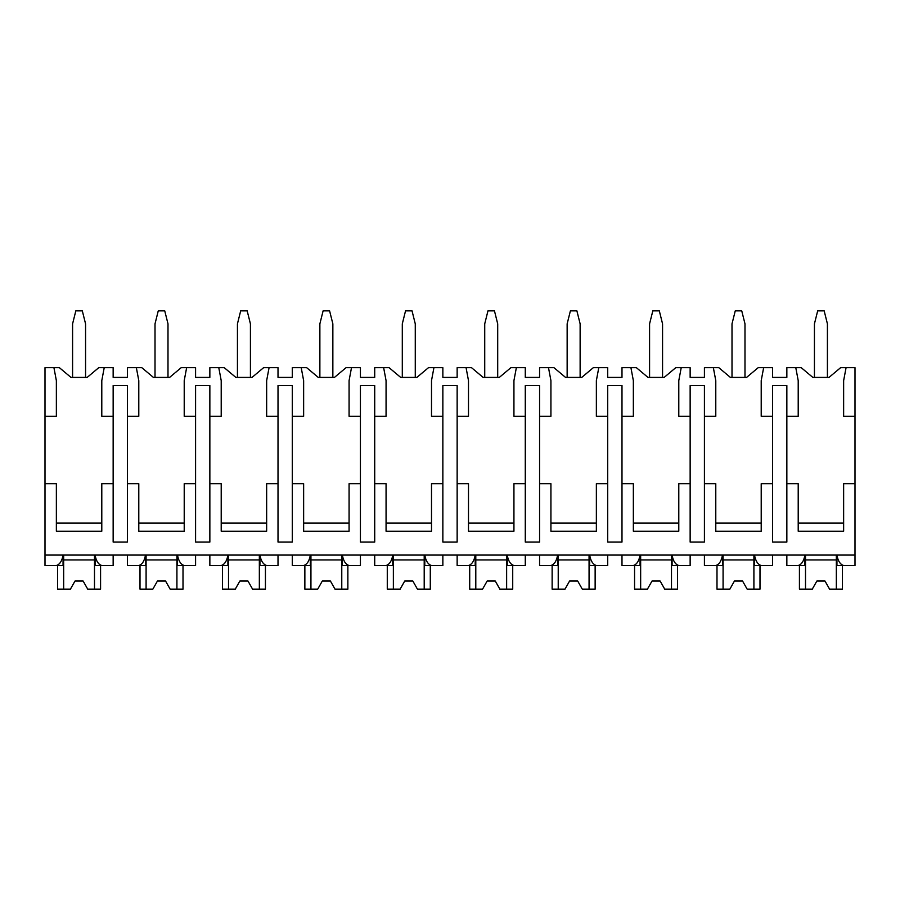 <?xml version="1.0" encoding="UTF-8"?>
<svg xmlns="http://www.w3.org/2000/svg" width="900" height="900" viewBox="0 0 900 900"><rect width="100%" height="100%" fill="white"/><g stroke="black" fill="none" stroke-linecap="round" stroke-linejoin="round"><path stroke-width="1.35" d="M45 416.329L56.363 416.329L56.363 380.632L53.921 367.65L45 367.65L45 565.605L56.093 565.605C59.693 564.615 62.021 561.094 63.056 555.064L63.056 565.605L53.921 565.605M45 483.671L56.363 483.671L56.363 531.214L101.79 531.214L101.79 483.671L113.153 483.671L113.153 542.081L127.429 542.081L127.429 483.671L138.791 483.671L138.791 531.214L184.219 531.214L184.219 483.671L195.581 483.671L195.581 542.081L209.857 542.081L209.857 483.671L221.209 483.671L221.209 531.214L266.648 531.214L266.648 483.671L278.01 483.671L278.01 542.081L292.286 542.081L292.286 483.671L303.637 483.671L303.637 531.214L349.076 531.214L349.076 483.671L360.428 483.671L360.428 542.081L374.715 542.081L374.715 483.671L386.066 483.671L386.066 531.214L431.505 531.214L431.505 483.671L442.856 483.671L442.856 542.081L457.144 542.081L457.144 483.671L468.495 483.671L468.495 531.214L513.934 531.214L513.934 483.671L525.285 483.671L525.285 542.081L539.572 542.081L539.572 483.671L550.924 483.671L550.924 531.214L596.363 531.214L596.363 483.671L607.714 483.671L607.714 542.081L621.99 542.081L621.99 483.671L633.352 483.671L633.352 531.214L678.791 531.214L678.791 483.671L690.143 483.671L690.143 542.081L704.419 542.081L704.419 483.671L715.781 483.671L715.781 531.214L761.209 531.214L761.209 483.671L772.571 483.671L772.571 542.081L786.847 542.081L786.847 483.671L798.21 483.671L798.21 531.214L843.637 531.214L843.637 483.671L855 483.671L855 565.605L843.908 565.605C840.296 564.615 837.979 561.094 836.944 555.064L836.944 565.605L846.079 565.605M53.921 367.65L59.355 367.65L70.965 377.392L87.188 377.392L98.786 367.65L113.153 367.65L113.153 377.392L127.429 377.392L127.429 367.65L141.784 367.65L153.394 377.392L169.616 377.392L181.215 367.65L195.581 367.65L195.581 377.392L209.857 377.392L209.857 367.65L224.213 367.65L235.822 377.392L252.045 377.392L263.644 367.65L278.01 367.65L278.01 377.392L292.286 377.392L292.286 367.65L306.641 367.65L318.24 377.392L334.474 377.392L346.072 367.65L360.428 367.65L360.428 377.392L374.715 377.392L374.715 367.65L389.07 367.65L400.669 377.392L416.902 377.392L428.501 367.65L442.856 367.65L442.856 377.392L457.144 377.392L457.144 367.65L471.499 367.65L483.098 377.392L499.331 377.392L510.93 367.65L525.285 367.65L525.285 377.392L539.572 377.392L539.572 367.65L553.928 367.65L565.526 377.392L581.76 377.392L593.359 367.65L607.714 367.65L607.714 377.392L621.99 377.392L621.99 367.65L636.356 367.65L647.955 377.392L664.178 377.392L675.788 367.65L690.143 367.65L690.143 377.392L704.419 377.392L704.419 367.65L718.785 367.65L730.384 377.392L746.606 377.392L758.216 367.65L772.571 367.65L772.571 377.392L786.847 377.392L786.847 367.65L801.214 367.65L812.812 377.392L829.035 377.392L840.645 367.65L846.079 367.65L843.637 380.632L843.637 416.329L855 416.329L855 483.671M45 555.064L855 555.064M127.429 483.671L127.429 385.504L113.153 385.504L113.153 483.671M786.847 483.671L786.847 385.504L772.571 385.504L772.571 483.671M843.637 523.102L798.21 523.102M704.419 483.671L704.419 416.329L715.781 416.329L715.781 380.632L713.351 367.65M761.209 523.102L715.781 523.102M621.99 483.671L621.99 416.329L633.352 416.329L633.352 380.632L630.923 367.65M690.143 483.671L690.143 385.504L704.419 385.504L704.419 416.329M678.791 523.102L633.352 523.102M539.572 483.671L539.572 416.329L550.924 416.329L550.924 380.632L548.494 367.65M607.714 483.671L607.714 385.504L621.99 385.504L621.99 416.329M596.363 523.102L550.924 523.102M457.144 483.671L457.144 416.329L468.495 416.329L468.495 380.632L466.065 367.65M525.285 483.671L525.285 385.504L539.572 385.504L539.572 416.329M513.934 523.102L468.495 523.102M374.715 483.671L374.715 416.329L386.066 416.329L386.066 380.632L383.636 367.65M442.856 483.671L442.856 385.504L457.144 385.504L457.144 416.329M431.505 523.102L386.066 523.102M292.286 483.671L292.286 416.329L303.637 416.329L303.637 380.632L301.207 367.65M360.428 483.671L360.428 385.504L374.715 385.504L374.715 416.329M349.076 523.102L303.637 523.102M209.857 483.671L209.857 416.329L221.209 416.329L221.209 380.632L218.779 367.65M278.01 483.671L278.01 385.504L292.286 385.504L292.286 416.329M266.648 523.102L221.209 523.102M195.581 483.671L195.581 385.504L209.857 385.504L209.857 416.329M184.219 523.102L138.791 523.102M101.79 523.102L56.363 523.102M786.847 416.329L798.21 416.329L798.21 380.632L795.78 367.65M763.65 367.65L761.209 380.632L761.209 416.329L772.571 416.329M681.221 367.65L678.791 380.632L678.791 416.329L690.143 416.329M598.793 367.65L596.363 380.632L596.363 416.329L607.714 416.329M516.364 367.65L513.934 380.632L513.934 416.329L525.285 416.329M433.935 367.65L431.505 380.632L431.505 416.329L442.856 416.329M351.506 367.65L349.076 380.632L349.076 416.329L360.428 416.329M269.077 367.65L266.648 380.632L266.648 416.329L278.01 416.329M186.649 367.65L184.219 380.632L184.219 416.329L195.581 416.329M127.429 416.329L138.791 416.329L138.791 380.632L136.35 367.65M104.22 367.65L101.79 380.632L101.79 416.329L113.153 416.329M846.079 367.65L855 367.65L855 416.329M72.585 377.392L72.585 323.843L75.825 310.86L82.316 310.86L85.567 323.843L85.567 377.392M127.429 555.064L127.429 565.605L138.521 565.605C142.121 564.615 144.45 561.094 145.485 555.064L145.485 565.605L136.35 565.605M786.847 555.064L786.847 565.605L797.94 565.605C801.551 564.615 803.869 561.094 804.915 555.064L804.915 565.605L795.78 565.605M763.65 565.605L754.515 565.605L754.515 555.064C755.55 561.094 757.867 564.615 761.479 565.605L772.571 565.605L772.571 555.064M704.419 555.064L704.419 565.605L715.511 565.605C719.123 564.615 721.44 561.094 722.486 555.064L722.486 565.605L713.351 565.605M681.221 565.605L672.086 565.605L672.086 555.064C673.121 561.094 675.439 564.615 679.05 565.605L690.143 565.605L690.143 555.064M621.99 555.064L621.99 565.605L633.082 565.605C636.694 564.615 639.011 561.094 640.058 555.064L640.058 565.605L630.923 565.605M598.793 565.605L589.658 565.605L589.658 555.064C590.692 561.094 593.021 564.615 596.621 565.605L607.714 565.605L607.714 555.064M539.572 555.064L539.572 565.605L550.665 565.605C554.265 564.615 556.582 561.094 557.629 555.064L557.629 565.605L548.494 565.605M516.364 565.605L507.229 565.605L507.229 555.064C508.264 561.094 510.593 564.615 514.192 565.605L525.285 565.605L525.285 555.064M457.144 555.064L457.144 565.605L468.236 565.605C471.836 564.615 474.165 561.094 475.2 555.064L475.2 565.605L466.065 565.605M433.935 565.605L424.8 565.605L424.8 555.064C425.835 561.094 428.164 564.615 431.764 565.605L442.856 565.605L442.856 555.064M374.715 555.064L374.715 565.605L385.808 565.605C389.407 564.615 391.736 561.094 392.771 555.064L392.771 565.605L383.636 565.605M351.506 565.605L342.371 565.605L342.371 555.064C343.406 561.094 345.735 564.615 349.335 565.605L360.428 565.605L360.428 555.064M292.286 555.064L292.286 565.605L303.379 565.605C306.979 564.615 309.308 561.094 310.343 555.064L310.343 565.605L301.207 565.605M269.077 565.605L259.942 565.605L259.942 555.064C260.977 561.094 263.306 564.615 266.918 565.605L278.01 565.605L278.01 555.064M209.857 555.064L209.857 565.605L220.95 565.605C224.55 564.615 226.879 561.094 227.914 555.064L227.914 565.605L218.779 565.605M186.649 565.605L177.514 565.605L177.514 555.064C178.549 561.094 180.877 564.615 184.489 565.605L195.581 565.605L195.581 555.064M104.22 565.605L95.085 565.605L95.085 555.064C96.131 561.094 98.449 564.615 102.06 565.605L113.153 565.605L113.153 555.064M836.336 555.064L836.336 589.14L842.423 589.14L842.423 565.605M805.511 555.064L805.511 589.14L799.425 589.14L799.425 565.605M805.511 589.14L812.284 589.14L816.874 581.029L824.985 581.029L829.575 589.14L836.336 589.14M836.336 559.935L805.511 559.935M816.874 581.029L824.985 581.029M94.489 555.064L94.489 589.14L100.575 589.14L100.575 565.605M63.664 555.064L63.664 589.14L57.578 589.14L57.578 565.605M63.664 589.14L70.425 589.14L75.015 581.029L83.126 581.029L87.716 589.14L94.489 589.14M94.489 559.935L63.664 559.935M75.015 581.029L83.126 581.029M753.908 555.064L753.908 589.14L759.994 589.14L759.994 565.605M723.082 555.064L723.082 589.14L716.996 589.14L716.996 565.605M723.082 589.14L729.855 589.14L734.445 581.029L742.556 581.029L747.146 589.14L753.908 589.14M753.908 559.935L723.082 559.935M734.445 581.029L742.556 581.029M671.49 555.064L671.49 589.14L677.565 589.14L677.565 565.605M640.654 555.064L640.654 589.14L634.567 589.14L634.567 565.605M640.654 589.14L647.426 589.14L652.016 581.029L660.127 581.029L664.717 589.14L671.49 589.14M671.49 559.935L640.654 559.935M652.016 581.029L660.127 581.029M589.061 555.064L589.061 589.14L595.136 589.14L595.136 565.605M558.225 555.064L558.225 589.14L552.139 589.14L552.139 565.605M558.225 589.14L564.998 589.14L569.587 581.029L577.699 581.029L582.289 589.14L589.061 589.14M589.061 559.935L558.225 559.935M569.587 581.029L577.699 581.029M506.632 555.064L506.632 589.14L512.719 589.14L512.719 565.605M475.796 555.064L475.796 589.14L469.71 589.14L469.71 565.605M475.796 589.14L482.569 589.14L487.159 581.029L495.27 581.029L499.86 589.14L506.632 589.14M506.632 559.935L475.796 559.935M487.159 581.029L495.27 581.029M424.204 555.064L424.204 589.14L430.29 589.14L430.29 565.605M393.368 555.064L393.368 589.14L387.281 589.14L387.281 565.605M393.368 589.14L400.14 589.14L404.73 581.029L412.841 581.029L417.431 589.14L424.204 589.14M424.204 559.935L393.368 559.935M404.73 581.029L412.841 581.029M341.775 555.064L341.775 589.14L347.861 589.14L347.861 565.605M310.939 555.064L310.939 589.14L304.864 589.14L304.864 565.605M310.939 589.14L317.711 589.14L322.301 581.029L330.412 581.029L335.002 589.14L341.775 589.14M341.775 559.935L310.939 559.935M322.301 581.029L330.412 581.029M259.346 555.064L259.346 589.14L265.433 589.14L265.433 565.605M228.521 555.064L228.521 589.14L222.435 589.14L222.435 565.605M228.521 589.14L235.282 589.14L239.873 581.029L247.984 581.029L252.574 589.14L259.346 589.14M259.346 559.935L228.521 559.935M239.873 581.029L247.984 581.029M176.917 555.064L176.917 589.14L183.004 589.14L183.004 565.605M146.093 555.064L146.093 589.14L140.006 589.14L140.006 565.605M146.093 589.14L152.854 589.14L157.444 581.029L165.555 581.029L170.145 589.14L176.917 589.14M176.917 559.935L146.093 559.935M157.444 581.029L165.555 581.029M814.433 377.392L814.433 323.843L817.684 310.86L824.175 310.86L827.415 323.843L827.415 377.392M732.004 377.392L732.004 323.843L735.255 310.86L741.746 310.86L744.986 323.843L744.986 377.392M649.575 377.392L649.575 323.843L652.826 310.86L659.317 310.86L662.558 323.843L662.558 377.392M567.146 377.392L567.146 323.843L570.398 310.86L576.889 310.86L580.129 323.843L580.129 377.392M484.729 377.392L484.729 323.843L487.969 310.86L494.46 310.86L497.7 323.843L497.7 377.392M402.3 377.392L402.3 323.843L405.54 310.86L412.031 310.86L415.271 323.843L415.271 377.392M319.871 377.392L319.871 323.843L323.111 310.86L329.603 310.86L332.854 323.843L332.854 377.392M237.442 377.392L237.442 323.843L240.683 310.86L247.174 310.86L250.425 323.843L250.425 377.392M155.014 377.392L155.014 323.843L158.254 310.86L164.745 310.86L167.996 323.843L167.996 377.392"/></g></svg>
